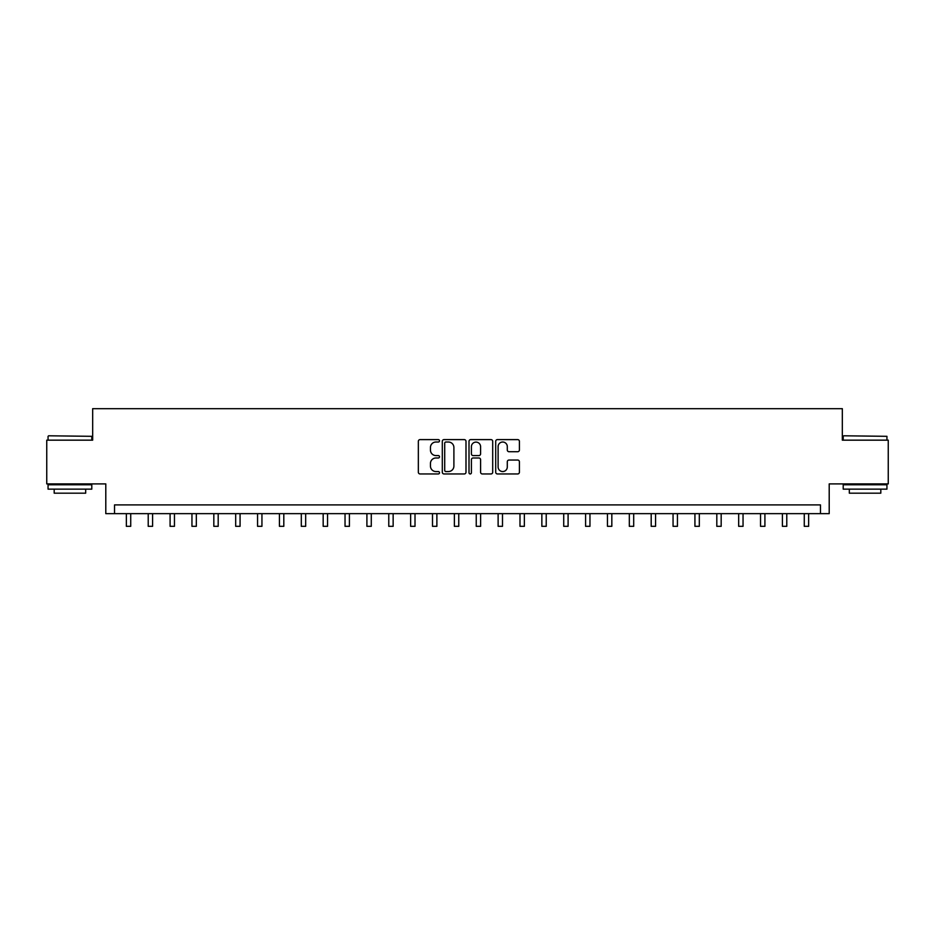 <?xml version="1.0" encoding="UTF-8"?>
<svg xmlns="http://www.w3.org/2000/svg" width="935" height="935" viewBox="0 0 935 935"><rect width="100%" height="100%" fill="white"/><g stroke="black" fill="none" stroke-linecap="round" stroke-linejoin="round"><path stroke-width="1.4" d="M439.508 440.817A1.204 1.204 0 0 0 438.305 439.614L420.06 439.614A1.718 1.718 0 0 0 418.342 441.332L418.342 472.245A1.718 1.718 0 0 0 420.06 473.951L438.305 473.951A1.204 1.204 0 0 0 439.508 472.759A1.204 1.204 0 0 0 438.305 471.556L435.944 471.556A5.493 5.493 0 0 1 430.451 466.062L430.451 463.479A5.493 5.493 0 0 1 435.944 457.986L438.305 457.986A1.204 1.204 0 0 0 439.508 456.783A1.204 1.204 0 0 0 438.305 455.579L435.944 455.579A5.493 5.493 0 0 1 430.451 450.086L430.451 447.514A5.493 5.493 0 0 1 435.944 442.021L438.305 442.021A1.204 1.204 0 0 0 439.508 440.817M517.686 451.722A1.718 1.718 0 0 0 519.404 450.004L519.404 441.332A1.718 1.718 0 0 0 517.686 439.614L497.42 439.614A1.718 1.718 0 0 0 495.702 441.332L495.702 472.245A1.718 1.718 0 0 0 497.42 473.951L517.686 473.951A1.718 1.718 0 0 0 519.404 472.245L519.404 461.761A1.718 1.718 0 0 0 517.686 460.043L509.014 460.043A1.718 1.718 0 0 0 507.296 461.761L507.296 466.962A4.593 4.593 0 0 1 502.703 471.556A4.593 4.593 0 0 1 498.11 466.962L498.11 446.614A4.593 4.593 0 0 1 502.703 442.021A4.593 4.593 0 0 1 507.296 446.614L507.296 450.004A1.718 1.718 0 0 0 509.014 451.722L517.686 451.722M820.462 513.642L829.205 513.642L829.205 483.898L888.25 483.898L888.25 440.163L842.33 440.163L842.33 408.677L92.67 408.677L92.67 440.163L46.75 440.163L46.75 483.898L105.795 483.898L105.795 513.642L820.462 513.642L820.462 504.9L114.537 504.9L114.537 513.642M465.992 441.332A1.718 1.718 0 0 0 464.286 439.614L444.02 439.614A1.718 1.718 0 0 0 442.302 441.332L442.302 472.245A1.718 1.718 0 0 0 444.02 473.951L464.286 473.951A1.718 1.718 0 0 0 465.992 472.245L465.992 441.332M470.714 439.614L490.98 439.614A1.718 1.718 0 0 1 492.698 441.332L492.698 472.245A1.718 1.718 0 0 1 490.98 473.951L482.308 473.951A1.718 1.718 0 0 1 480.59 472.245L480.59 459.704A1.718 1.718 0 0 0 478.872 457.986L473.122 457.986A1.718 1.718 0 0 0 471.404 459.704L471.404 472.759A1.204 1.204 0 0 1 470.2 473.951A1.204 1.204 0 0 1 469.008 472.759L469.008 441.332A1.718 1.718 0 0 1 470.714 439.614M445.901 442.021A1.204 1.204 0 0 0 444.709 443.213L444.709 470.352A1.204 1.204 0 0 0 445.901 471.556L448.391 471.556A5.493 5.493 0 0 0 453.896 466.062L453.896 447.514A5.493 5.493 0 0 0 448.391 442.021L445.901 442.021M480.59 446.696A4.593 4.593 0 0 0 475.997 442.103A4.593 4.593 0 0 0 471.404 446.696L471.404 453.861A1.718 1.718 0 0 0 473.122 455.579L478.872 455.579A1.718 1.718 0 0 0 480.59 453.861L480.59 446.696M126.354 513.642L126.354 526.323L130.725 526.323L130.725 513.642M148.221 513.642L148.221 526.323L152.592 526.323L152.592 513.642M170.088 513.642L170.088 526.323L174.459 526.323L174.459 513.642M191.956 513.642L191.956 526.323L196.327 526.323L196.327 513.642M213.823 513.642L213.823 526.323L218.194 526.323L218.194 513.642M48.585 435.792L91.794 436.318L48.585 435.792M69.926 489.145L48.059 489.145L48.059 484.774L91.794 484.774L91.794 489.145L69.926 489.145M85.681 489.145L85.681 493.177L54.183 493.177L54.183 489.145M843.721 435.792L886.941 436.318L843.721 435.792M865.074 489.145L843.206 489.145L843.206 484.774L886.941 484.774L886.941 489.145L865.074 489.145M880.817 489.145L880.817 493.177L849.319 493.177L849.319 489.145M235.69 513.642L235.69 526.323L240.073 526.323L240.073 513.642M257.557 513.642L257.557 526.323L261.94 526.323L261.94 513.642M279.436 513.642L279.436 526.323L283.808 526.323L283.808 513.642M301.304 513.642L301.304 526.323L305.675 526.323L305.675 513.642M323.171 513.642L323.171 526.323L327.542 526.323L327.542 513.642M345.038 513.642L345.038 526.323L349.409 526.323L349.409 513.642M366.906 513.642L366.906 526.323L371.277 526.323L371.277 513.642M388.773 513.642L388.773 526.323L393.144 526.323L393.144 513.642M410.64 513.642L410.64 526.323L415.011 526.323L415.011 513.642M432.508 513.642L432.508 526.323L436.879 526.323L436.879 513.642M454.375 513.642L454.375 526.323L458.758 526.323L458.758 513.642M476.242 513.642L476.242 526.323L480.625 526.323L480.625 513.642M498.121 513.642L498.121 526.323L502.492 526.323L502.492 513.642M519.989 513.642L519.989 526.323L524.36 526.323L524.36 513.642M541.856 513.642L541.856 526.323L546.227 526.323L546.227 513.642M563.723 513.642L563.723 526.323L568.094 526.323L568.094 513.642M585.591 513.642L585.591 526.323L589.962 526.323L589.962 513.642M607.458 513.642L607.458 526.323L611.829 526.323L611.829 513.642M629.325 513.642L629.325 526.323L633.696 526.323L633.696 513.642M651.192 513.642L651.192 526.323L655.564 526.323L655.564 513.642M673.06 513.642L673.06 526.323L677.443 526.323L677.443 513.642M694.927 513.642L694.927 526.323L699.31 526.323L699.31 513.642M716.806 513.642L716.806 526.323L721.177 526.323L721.177 513.642M738.673 513.642L738.673 526.323L743.044 526.323L743.044 513.642M760.541 513.642L760.541 526.323L764.912 526.323L764.912 513.642M782.408 513.642L782.408 526.323L786.779 526.323L786.779 513.642M804.275 513.642L804.275 526.323L808.646 526.323L808.646 513.642M48.059 440.163L48.059 436.318M58.028 484.774L58.028 483.898M81.824 484.774L81.824 483.898M91.794 440.163L91.794 436.318M843.206 440.163L843.206 436.318M853.176 484.774L853.176 483.898M876.972 484.774L876.972 483.898M886.941 440.163L886.941 436.318"/></g></svg>
